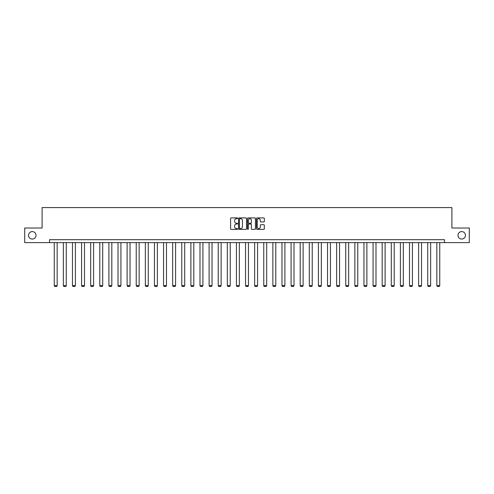 <?xml version="1.0" encoding="UTF-8"?>
<svg xmlns="http://www.w3.org/2000/svg" width="494" height="494" viewBox="0 0 494 494"><rect width="100%" height="100%" fill="white"/><g stroke="black" fill="none" stroke-linecap="round" stroke-linejoin="round"><path stroke-width="0.74" d="M237.657 218.305A0.401 0.401 0 0 0 237.256 217.903L231.167 217.903A0.574 0.574 0 0 0 230.593 218.478L230.593 228.796A0.574 0.574 0 0 0 231.167 229.37L237.256 229.37A0.401 0.401 0 0 0 237.657 228.969A0.401 0.401 0 0 0 237.256 228.568L236.465 228.568A1.834 1.834 0 0 1 234.631 226.734L234.631 225.875A1.834 1.834 0 0 1 236.465 224.041L237.256 224.041A0.401 0.401 0 0 0 237.657 223.64A0.401 0.401 0 0 0 237.256 223.239L236.465 223.239A1.834 1.834 0 0 1 234.631 221.405L234.631 220.54A1.834 1.834 0 0 1 236.465 218.706L237.256 218.706A0.401 0.401 0 0 0 237.657 218.305M457.969 235.317A3.736 3.736 0 0 0 461.711 239.053A3.736 3.736 0 0 0 465.447 235.317A3.736 3.736 0 0 0 461.711 231.581A3.736 3.736 0 0 0 457.969 235.317M28.553 235.317A3.736 3.736 0 0 0 32.289 239.053A3.736 3.736 0 0 0 36.031 235.317A3.736 3.736 0 0 0 32.289 231.581A3.736 3.736 0 0 0 28.553 235.317M263.753 221.948A0.574 0.574 0 0 0 264.321 221.374L264.321 218.478A0.574 0.574 0 0 0 263.753 217.903L256.985 217.903A0.574 0.574 0 0 0 256.417 218.478L256.417 228.796A0.574 0.574 0 0 0 256.985 229.37L263.753 229.37A0.574 0.574 0 0 0 264.321 228.796L264.321 225.301A0.574 0.574 0 0 0 263.753 224.727L260.857 224.727A0.574 0.574 0 0 0 260.282 225.301L260.282 227.036A1.531 1.531 0 0 1 258.751 228.568A1.531 1.531 0 0 1 257.22 227.036L257.22 220.244A1.531 1.531 0 0 1 258.751 218.706A1.531 1.531 0 0 1 260.282 220.244L260.282 221.374A0.574 0.574 0 0 0 260.857 221.948L263.753 221.948M49.517 242.616L24.7 242.616L24.7 228.018L42.101 228.018L42.101 207.579L451.899 207.579L451.899 228.018L469.3 228.018L469.3 242.616L444.483 242.616L444.483 239.695L49.517 239.695L49.517 242.616L444.483 242.616M246.5 218.478A0.574 0.574 0 0 0 245.926 217.903L239.164 217.903A0.574 0.574 0 0 0 238.59 218.478L238.59 228.796A0.574 0.574 0 0 0 239.164 229.37L245.926 229.37A0.574 0.574 0 0 0 246.5 228.796L246.5 218.478M248.074 217.903L254.836 217.903A0.574 0.574 0 0 1 255.41 218.478L255.41 228.796A0.574 0.574 0 0 1 254.836 229.37L251.946 229.37A0.574 0.574 0 0 1 251.372 228.796L251.372 224.609A0.574 0.574 0 0 0 250.798 224.041L248.877 224.041A0.574 0.574 0 0 0 248.303 224.609L248.303 228.969A0.401 0.401 0 0 1 247.902 229.37A0.401 0.401 0 0 1 247.5 228.969L247.5 218.478A0.574 0.574 0 0 1 248.074 217.903M239.794 218.706A0.401 0.401 0 0 0 239.392 219.108L239.392 228.166A0.401 0.401 0 0 0 239.794 228.568L240.621 228.568A1.834 1.834 0 0 0 242.455 226.734L242.455 220.54A1.834 1.834 0 0 0 240.621 218.706L239.794 218.706M251.372 220.268A1.531 1.531 0 0 0 249.834 218.737A1.531 1.531 0 0 0 248.303 220.268L248.303 222.664A0.574 0.574 0 0 0 248.877 223.239L250.798 223.239A0.574 0.574 0 0 0 251.372 222.664L251.372 220.268M57.168 242.616L57.168 285.662L54.247 285.662L54.247 242.616M57.168 285.662L56.73 286.421L54.686 286.421L54.247 285.662M66.276 242.616L66.276 285.662L63.355 285.662L63.355 242.616M66.276 285.662L65.838 286.421L63.794 286.421L63.355 285.662M75.384 242.616L75.384 285.662L72.464 285.662L72.464 242.616M75.384 285.662L74.946 286.421L72.902 286.421L72.464 285.662M84.493 242.616L84.493 285.662L81.572 285.662L81.572 242.616M84.493 285.662L84.054 286.421L82.01 286.421L81.572 285.662M93.601 242.616L93.601 285.662L90.686 285.662L90.686 242.616M93.601 285.662L93.162 286.421L91.124 286.421L90.686 285.662M102.715 242.616L102.715 285.662L99.794 285.662L99.794 242.616M102.715 285.662L102.277 286.421L100.233 286.421L99.794 285.662M111.823 242.616L111.823 285.662L108.902 285.662L108.902 242.616M111.823 285.662L111.385 286.421L109.341 286.421L108.902 285.662M120.931 242.616L120.931 285.662L118.01 285.662L118.01 242.616M120.931 285.662L120.493 286.421L118.449 286.421L118.01 285.662M130.039 242.616L130.039 285.662L127.119 285.662L127.119 242.616M130.039 285.662L129.601 286.421L127.557 286.421L127.119 285.662M139.147 242.616L139.147 285.662L136.227 285.662L136.227 242.616M139.147 285.662L138.709 286.421L136.665 286.421L136.227 285.662M148.256 242.616L148.256 285.662L145.341 285.662L145.341 242.616M148.256 285.662L147.823 286.421L145.779 286.421L145.341 285.662M157.37 242.616L157.37 285.662L154.449 285.662L154.449 242.616M157.37 285.662L156.931 286.421L154.888 286.421L154.449 285.662M166.478 242.616L166.478 285.662L163.557 285.662L163.557 242.616M166.478 285.662L166.04 286.421L163.996 286.421L163.557 285.662M175.586 242.616L175.586 285.662L172.665 285.662L172.665 242.616M175.586 285.662L175.148 286.421L173.104 286.421L172.665 285.662M184.694 242.616L184.694 285.662L181.773 285.662L181.773 242.616M184.694 285.662L184.256 286.421L182.212 286.421L181.773 285.662M193.802 242.616L193.802 285.662L190.888 285.662L190.888 242.616M193.802 285.662L193.364 286.421L191.32 286.421L190.888 285.662M202.917 242.616L202.917 285.662L199.996 285.662L199.996 242.616M202.917 285.662L202.478 286.421L200.434 286.421L199.996 285.662M212.025 242.616L212.025 285.662L209.104 285.662L209.104 242.616M212.025 285.662L211.586 286.421L209.542 286.421L209.104 285.662M221.133 242.616L221.133 285.662L218.212 285.662L218.212 242.616M221.133 285.662L220.695 286.421L218.651 286.421L218.212 285.662M230.241 242.616L230.241 285.662L227.32 285.662L227.32 242.616M230.241 285.662L229.803 286.421L227.759 286.421L227.32 285.662M239.349 242.616L239.349 285.662L236.428 285.662L236.428 242.616M239.349 285.662L238.911 286.421L236.867 286.421L236.428 285.662M248.457 242.616L248.457 285.662L245.543 285.662L245.543 242.616M248.457 285.662L248.019 286.421L245.981 286.421L245.543 285.662M257.572 242.616L257.572 285.662L254.651 285.662L254.651 242.616M257.572 285.662L257.133 286.421L255.089 286.421L254.651 285.662M266.68 242.616L266.68 285.662L263.759 285.662L263.759 242.616M266.68 285.662L266.241 286.421L264.197 286.421L263.759 285.662M275.788 242.616L275.788 285.662L272.867 285.662L272.867 242.616M275.788 285.662L275.349 286.421L273.306 286.421L272.867 285.662M284.896 242.616L284.896 285.662L281.975 285.662L281.975 242.616M284.896 285.662L284.458 286.421L282.414 286.421L281.975 285.662M294.004 242.616L294.004 285.662L291.083 285.662L291.083 242.616M294.004 285.662L293.566 286.421L291.522 286.421L291.083 285.662M303.112 242.616L303.112 285.662L300.198 285.662L300.198 242.616M303.112 285.662L302.68 286.421L300.636 286.421L300.198 285.662M312.227 242.616L312.227 285.662L309.306 285.662L309.306 242.616M312.227 285.662L311.788 286.421L309.744 286.421L309.306 285.662M321.335 242.616L321.335 285.662L318.414 285.662L318.414 242.616M321.335 285.662L320.896 286.421L318.852 286.421L318.414 285.662M330.443 242.616L330.443 285.662L327.522 285.662L327.522 242.616M330.443 285.662L330.004 286.421L327.96 286.421L327.522 285.662M339.551 242.616L339.551 285.662L336.63 285.662L336.63 242.616M339.551 285.662L339.112 286.421L337.069 286.421L336.63 285.662M348.659 242.616L348.659 285.662L345.744 285.662L345.744 242.616M348.659 285.662L348.221 286.421L346.177 286.421L345.744 285.662M357.773 242.616L357.773 285.662L354.853 285.662L354.853 242.616M357.773 285.662L357.335 286.421L355.291 286.421L354.853 285.662M366.881 242.616L366.881 285.662L363.961 285.662L363.961 242.616M366.881 285.662L366.443 286.421L364.399 286.421L363.961 285.662M375.99 242.616L375.99 285.662L373.069 285.662L373.069 242.616M375.99 285.662L375.551 286.421L373.507 286.421L373.069 285.662M385.098 242.616L385.098 285.662L382.177 285.662L382.177 242.616M385.098 285.662L384.659 286.421L382.615 286.421L382.177 285.662M394.206 242.616L394.206 285.662L391.285 285.662L391.285 242.616M394.206 285.662L393.767 286.421L391.723 286.421L391.285 285.662M403.314 242.616L403.314 285.662L400.399 285.662L400.399 242.616M403.314 285.662L402.876 286.421L400.838 286.421L400.399 285.662M412.428 242.616L412.428 285.662L409.507 285.662L409.507 242.616M412.428 285.662L411.99 286.421L409.946 286.421L409.507 285.662M421.536 242.616L421.536 285.662L418.616 285.662L418.616 242.616M421.536 285.662L421.098 286.421L419.054 286.421L418.616 285.662M430.644 242.616L430.644 285.662L427.724 285.662L427.724 242.616M430.644 285.662L430.206 286.421L428.162 286.421L427.724 285.662M439.753 242.616L439.753 285.662L436.832 285.662L436.832 242.616M439.753 285.662L439.314 286.421L437.27 286.421L436.832 285.662"/></g></svg>
